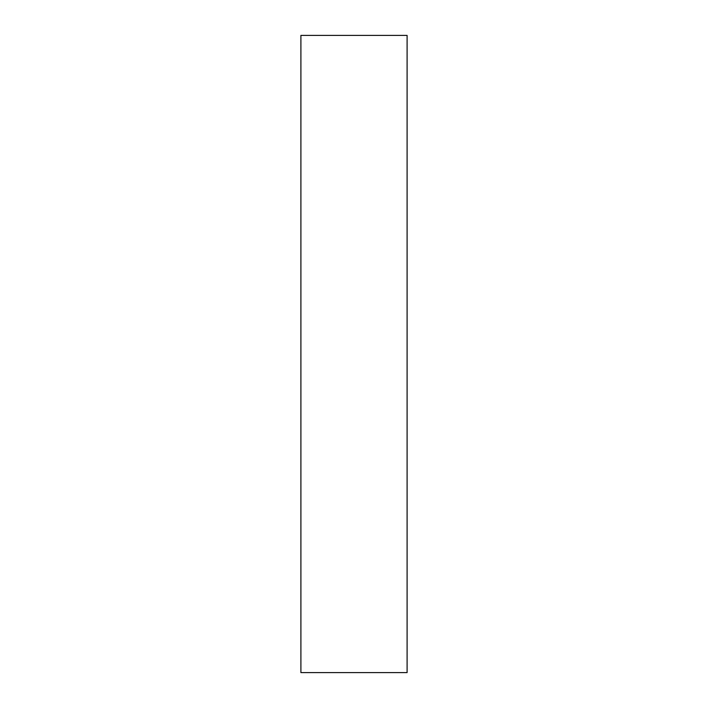 <?xml version="1.0" encoding="UTF-8"?>
<svg xmlns="http://www.w3.org/2000/svg" width="708" height="708" viewBox="0 0 708 708"><rect width="100%" height="100%" fill="white"/><g stroke="black" fill="none" stroke-linecap="round" stroke-linejoin="round"><path stroke-width="1.06" d="M300.9 672.6L407.1 672.6L407.1 35.4L300.9 35.4L300.9 672.6L407.1 672.6L407.1 35.4L300.9 35.4L300.9 672.6"/></g></svg>
